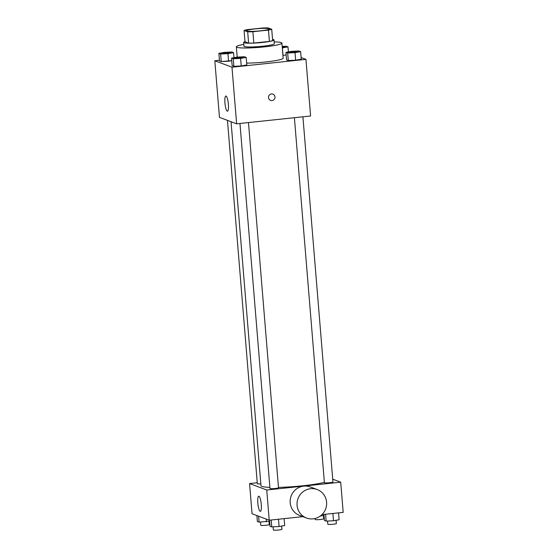 <?xml version="1.0" encoding="UTF-8"?>
<svg xmlns="http://www.w3.org/2000/svg" width="558" height="558" viewBox="0 0 558 558"><rect width="100%" height="100%" fill="white"/><g stroke="black" fill="none" stroke-linecap="round" stroke-linejoin="round"><path stroke-width="0.84" d="M255.32 28.883A11.425 1.207 175.3 0 1 269.284 28.918A11.425 1.207 175.3 0 1 257.991 31.053A11.425 1.207 175.3 0 1 246.503 30.788A11.425 1.207 175.3 0 1 255.32 28.883M244.069 30.446L247.682 31.806A14.752 1.555 175.3 0 0 252.9 31.729L268.468 30.076A14.752 1.555 175.3 0 0 271.718 29.26L268.105 27.9A14.752 1.555 175.3 0 0 262.888 27.977L247.32 29.63A14.752 1.555 175.3 0 0 244.069 30.446L245.004 41.773L248.617 43.133L247.682 31.806M248.617 43.133A14.752 1.555 175.3 0 0 253.834 43.05L269.402 41.404A14.752 1.555 175.3 0 0 272.653 40.581L271.718 29.26M244.99 41.641A15.233 1.604 -4.7 0 0 243.644 42.429A15.233 1.604 -4.7 0 0 258.961 42.778A15.233 1.604 -4.7 0 0 274.013 39.932A15.233 1.604 -4.7 0 0 273.615 39.611A15.233 1.604 -4.7 0 0 272.555 39.374M274.013 39.932L274.32 43.705A15.233 1.604 175.3 0 1 259.268 46.551A15.233 1.604 175.3 0 1 243.951 46.202L243.644 42.429M269.402 41.404L268.468 30.076M253.834 43.05L252.9 31.729M274.173 41.913A22.857 2.406 175.3 0 1 281.916 43.078A22.857 2.406 175.3 0 1 259.331 47.353A22.857 2.406 175.3 0 1 236.362 46.823A22.857 2.406 175.3 0 1 243.804 44.41M281.916 43.078L283.157 58.178A22.857 2.406 175.3 0 1 270.63 61.38A22.857 2.406 175.3 0 1 246.664 63.096M285.954 52.354L286.575 59.908L288.312 60.557L295.649 60.194L301.25 59.183L300.629 51.636L298.9 50.98L291.555 51.343L285.954 52.354L287.691 53.01L295.029 52.647L300.629 51.636M231.521 58.123L232.142 65.67L233.872 66.325L241.209 65.963L246.817 64.951L246.197 57.404L244.46 56.749L237.122 57.111L231.521 58.123L233.251 58.771L240.589 58.416L246.197 57.404M219.447 60.25L214.816 60.745L231.982 67.197L305.944 59.364L301.118 57.551M283.011 55.444L286.163 54.879L283.011 55.444L282.39 47.897L287.998 46.886L286.261 46.23L282.188 46.433M218.882 53.373L219.503 60.92L221.24 61.575L231.723 60.648L228.578 61.213L227.957 53.666L233.558 52.654L231.828 51.999L224.483 52.361L218.882 53.373L220.619 54.021L227.957 53.666M214.816 60.745L219.468 117.368L236.634 123.827L310.597 115.987L305.944 59.364M236.634 123.827L231.982 67.197M224.937 102.965A7.617 1.646 84 0 1 225.851 96.032A7.617 1.646 84 0 1 228.299 103.432A7.617 1.646 84 0 1 227.462 111.188A7.617 1.646 84 0 1 224.937 102.965M271.481 93.953A3.334 3.236 -69.4 0 1 274.78 98.396A3.334 3.236 -69.4 0 1 268.538 96.848A3.334 3.236 -69.4 0 1 271.481 93.953M272.925 94.135A3.334 3.236 -69.4 0 1 274.78 98.396A3.334 3.236 -69.4 0 1 270.581 100.377M324.379 482.363A34.282 3.613 175.3 0 1 278.477 487.385M269.884 487.364A34.282 3.613 175.3 0 1 260.97 485.676L231.054 121.728M227.462 120.375L257.336 483.723A4.283 0.453 -4.7 0 0 260.823 483.884M302.917 116.803L332.945 482.007A4.283 0.453 175.3 0 1 328.711 482.81A4.283 0.453 175.3 0 1 324.407 482.705L294.401 117.703M248.477 122.572L278.505 487.776A4.283 0.453 175.3 0 1 274.278 488.571A4.283 0.453 175.3 0 1 269.974 488.473L239.961 123.471M257.259 482.74L249.572 483.556L266.745 490.008L340.701 482.175L332.707 479.169M321.959 514.622L343.184 512.377L340.701 482.175M249.572 483.556L252.056 513.758L269.228 520.209L302.861 516.645M269.228 520.209L266.745 490.008M257.838 503.128A7.617 1.646 84 0 1 258.752 496.195A7.617 1.646 84 0 1 261.193 503.595A7.617 1.646 84 0 1 260.356 511.344A7.617 1.646 84 0 1 257.838 503.128M306.481 518.005L299.611 515.425A15.206 14.759 -69.4 0 1 290.3 499.333A15.206 14.759 -69.4 0 1 303.726 486.123A15.206 14.759 -69.4 0 1 310.318 486.96L317.181 489.54A15.206 14.759 -69.4 0 1 325.649 508.966A15.206 14.759 -69.4 0 1 306.481 518.005A15.206 14.759 -69.4 0 1 297.17 501.914A15.206 14.759 -69.4 0 1 310.59 488.703A15.206 14.759 -69.4 0 1 317.181 489.54M256.882 515.571L257.371 521.486L259.1 522.135L269.591 521.207M266.445 521.779L266.222 519.08M259.1 522.135L258.619 516.22M269.019 521.312L269.284 524.548A4.283 0.453 175.3 0 1 265.057 525.35A4.283 0.453 175.3 0 1 260.753 525.252L260.488 522.065M269.507 520.182L270.002 526.236L271.739 526.885L279.077 526.529L284.685 525.517L284.113 518.633M279.077 526.529L278.477 519.233M271.739 526.885L271.174 520.007M281.651 526.061L281.923 529.298A4.283 0.453 175.3 0 1 277.689 530.1A4.283 0.453 175.3 0 1 273.385 530.002L273.127 526.822M320.292 516.038L324.024 515.439M320.878 516.01L320.843 515.613M323.452 515.543L323.724 518.78A4.283 0.453 175.3 0 1 319.49 519.582A4.283 0.453 175.3 0 1 315.186 519.484L315.103 518.487M323.94 514.413L324.442 520.468L326.172 521.123L333.517 520.76L339.118 519.749L338.553 512.865M333.517 520.76L332.917 513.465M326.172 521.123L325.607 514.239M336.09 520.293L336.355 523.53A4.283 0.453 175.3 0 1 332.129 524.332A4.283 0.453 175.3 0 1 327.825 524.234L327.56 521.053M230.489 52.633L230.489 52.661A4.283 0.453 175.3 0 1 230.489 52.661A4.283 0.453 175.3 0 1 226.255 53.463A4.283 0.453 175.3 0 1 221.951 53.359A4.283 0.453 175.3 0 1 221.958 53.345L221.951 53.331A4.283 0.453 175.3 0 1 225.251 52.619A4.283 0.453 175.3 0 1 230.489 52.633A4.283 0.453 175.3 0 1 226.255 53.428A4.283 0.453 175.3 0 1 221.951 53.331M233.976 57.676L233.558 52.654M219.503 60.92L221.24 61.575L220.619 54.021M221.24 61.575L228.578 61.213M243.121 57.383L243.121 57.411A4.283 0.453 175.3 0 1 243.121 57.411A4.283 0.453 175.3 0 1 238.894 58.213A4.283 0.453 175.3 0 1 234.59 58.116A4.283 0.453 175.3 0 1 234.59 58.095L234.59 58.081A4.283 0.453 175.3 0 1 237.889 57.369A4.283 0.453 175.3 0 1 243.121 57.383A4.283 0.453 175.3 0 1 238.894 58.178A4.283 0.453 175.3 0 1 234.59 58.081M232.142 65.67L233.872 66.325L241.209 65.963L240.589 58.416M241.209 65.963L246.817 64.951M233.872 66.325L233.251 58.771M282.209 46.663A4.283 0.453 175.3 0 1 284.922 46.865A4.283 0.453 175.3 0 1 284.922 46.893A4.283 0.453 175.3 0 1 282.278 47.535M288.409 51.915L287.998 46.886M284.922 46.893L284.922 46.865A4.283 0.453 175.3 0 1 282.278 47.5M297.56 51.643L297.56 51.615A4.283 0.453 175.3 0 1 293.327 52.417A4.283 0.453 175.3 0 1 289.023 52.312A4.283 0.453 175.3 0 1 292.322 51.601A4.283 0.453 175.3 0 1 297.56 51.615A4.283 0.453 175.3 0 1 297.56 51.643A4.283 0.453 175.3 0 1 293.327 52.445A4.283 0.453 175.3 0 1 289.023 52.347A4.283 0.453 175.3 0 1 289.03 52.333M286.575 59.908L288.312 60.557L295.649 60.194L295.029 52.647M295.649 60.194L301.25 59.183M288.312 60.557L287.691 53.01M237.206 57.104L236.362 46.823"/></g></svg>
